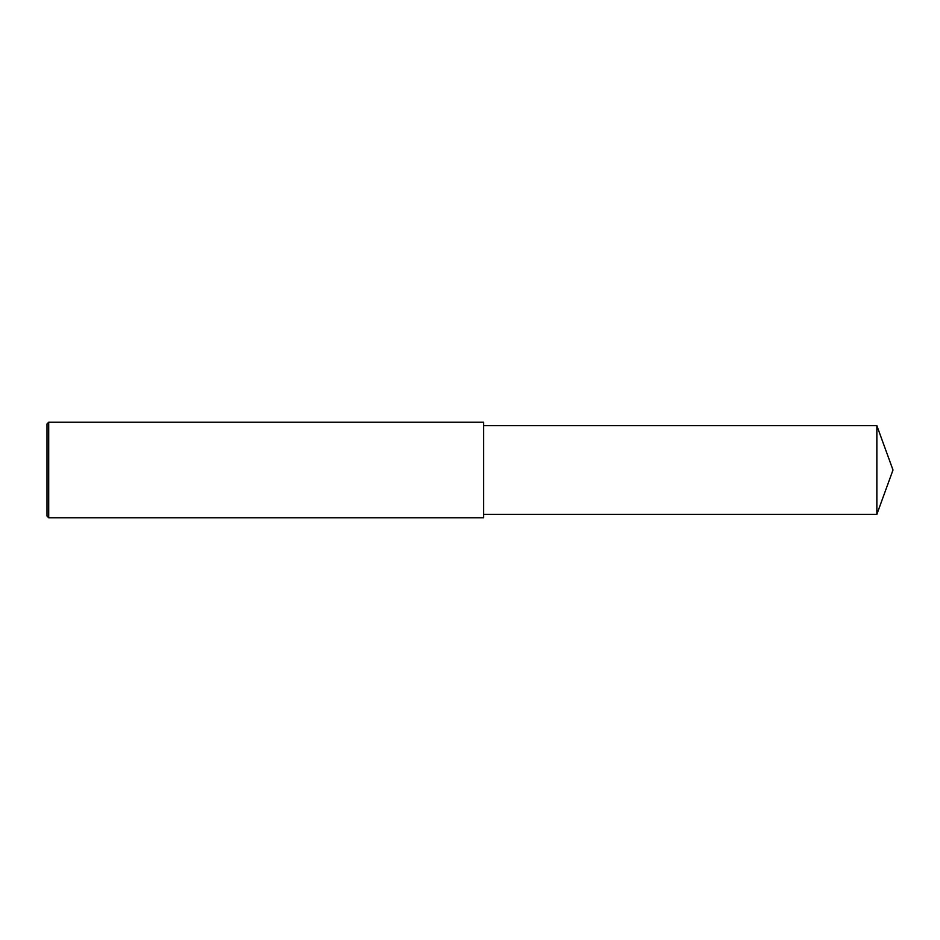<?xml version="1.0" encoding="UTF-8"?>
<svg xmlns="http://www.w3.org/2000/svg" width="940" height="940" viewBox="0 0 940 940"><rect width="100%" height="100%" fill="white"/><g stroke="black" fill="none" stroke-linecap="round" stroke-linejoin="round"><path stroke-width="1.41" d="M48.704 470L48.704 517.764L47 516.048L47 423.952L48.704 422.236L48.704 470M48.704 422.236L483.642 422.236L483.642 517.764L48.704 517.764M483.642 425.656L876.856 425.656L876.856 514.345L483.642 514.345M876.856 514.345L893 470L876.856 425.656"/></g></svg>
